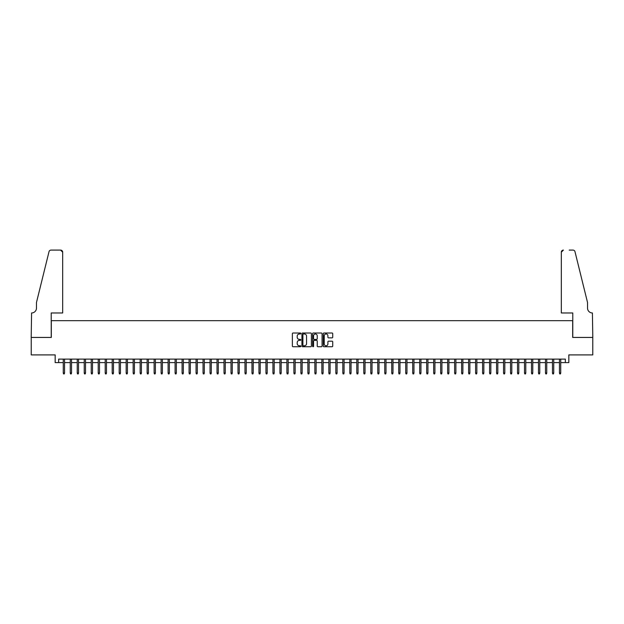<?xml version="1.0" encoding="UTF-8"?>
<svg xmlns="http://www.w3.org/2000/svg" width="624" height="624" viewBox="0 0 624 624"><rect width="100%" height="100%" fill="white"/><g stroke="black" fill="none" stroke-linecap="round" stroke-linejoin="round"><path stroke-width="0.94" d="M300.815 333.505A0.484 0.484 0 0 0 300.339 333.021L293.054 333.021A0.686 0.686 0 0 0 292.367 333.707L292.367 346.055A0.686 0.686 0 0 0 293.054 346.741L300.339 346.741A0.484 0.484 0 0 0 300.815 346.265A0.484 0.484 0 0 0 300.339 345.782L299.395 345.782A2.192 2.192 0 0 1 297.203 343.59L297.203 342.56A2.192 2.192 0 0 1 299.395 340.361L300.339 340.361A0.484 0.484 0 0 0 300.815 339.885A0.484 0.484 0 0 0 300.339 339.401L299.395 339.401A2.192 2.192 0 0 1 297.203 337.21L297.203 336.18A2.192 2.192 0 0 1 299.395 333.988L300.339 333.988A0.484 0.484 0 0 0 300.815 333.505M332.046 337.857A0.686 0.686 0 0 0 332.732 337.178L332.732 333.707A0.686 0.686 0 0 0 332.046 333.021L323.95 333.021A0.686 0.686 0 0 0 323.271 333.707L323.271 346.055A0.686 0.686 0 0 0 323.95 346.741L332.046 346.741A0.686 0.686 0 0 0 332.732 346.055L332.732 341.874A0.686 0.686 0 0 0 332.046 341.188L328.583 341.188A0.686 0.686 0 0 0 327.896 341.874L327.896 343.949A1.833 1.833 0 0 1 326.063 345.782A1.833 1.833 0 0 1 324.23 343.949L324.23 335.821A1.833 1.833 0 0 1 326.063 333.988A1.833 1.833 0 0 1 327.896 335.821L327.896 337.178A0.686 0.686 0 0 0 328.583 337.857L332.046 337.857M58.664 362.599L58.664 359.104L565.336 359.104L565.336 362.599L568.831 362.599L568.831 354.908L592.769 354.908L592.769 337.436L572.676 337.436L572.676 320.666L51.324 320.666L51.324 337.436L31.231 337.436L31.231 354.908L55.169 354.908L55.169 362.599L63.274 362.599M311.399 333.707A0.686 0.686 0 0 0 310.713 333.021L302.617 333.021A0.686 0.686 0 0 0 301.93 333.707L301.93 346.055A0.686 0.686 0 0 0 302.617 346.741L310.713 346.741A0.686 0.686 0 0 0 311.399 346.055L311.399 333.707M313.287 333.021L321.383 333.021A0.686 0.686 0 0 1 322.07 333.707L322.07 346.055A0.686 0.686 0 0 1 321.383 346.741L317.92 346.741A0.686 0.686 0 0 1 317.234 346.055L317.234 341.047A0.686 0.686 0 0 0 316.547 340.361L314.246 340.361A0.686 0.686 0 0 0 313.56 341.047L313.56 346.265A0.484 0.484 0 0 1 313.084 346.741A0.484 0.484 0 0 1 312.601 346.265L312.601 333.707A0.686 0.686 0 0 1 313.287 333.021M64.537 362.599L70.262 362.599M71.526 362.599L77.251 362.599M78.515 362.599L84.24 362.599M85.504 362.599L91.229 362.599M92.492 362.599L98.218 362.599M99.481 362.599L105.206 362.599M106.47 362.599L112.195 362.599M113.459 362.599L119.184 362.599M120.448 362.599L126.173 362.599M127.429 362.599L133.162 362.599M134.417 362.599L140.15 362.599M141.406 362.599L147.139 362.599M148.395 362.599L154.128 362.599M155.384 362.599L161.117 362.599M162.373 362.599L168.106 362.599M169.361 362.599L175.094 362.599M176.35 362.599L182.083 362.599M183.339 362.599L189.072 362.599M190.328 362.599L196.061 362.599M197.317 362.599L203.05 362.599M204.305 362.599L210.038 362.599M211.294 362.599L217.027 362.599M218.283 362.599L224.016 362.599M225.272 362.599L231.005 362.599M232.261 362.599L237.994 362.599M239.249 362.599L244.982 362.599M246.238 362.599L251.971 362.599M253.227 362.599L258.96 362.599M260.216 362.599L265.949 362.599M267.205 362.599L272.938 362.599M274.193 362.599L279.926 362.599M281.182 362.599L286.907 362.599M288.171 362.599L293.896 362.599M295.16 362.599L300.885 362.599M302.149 362.599L307.874 362.599M309.137 362.599L314.863 362.599M316.126 362.599L321.851 362.599M323.115 362.599L328.84 362.599M330.104 362.599L335.829 362.599M337.093 362.599L342.818 362.599M344.074 362.599L349.807 362.599M351.062 362.599L356.795 362.599M358.051 362.599L363.784 362.599M365.04 362.599L370.773 362.599M372.029 362.599L377.762 362.599M379.018 362.599L384.751 362.599M386.006 362.599L391.739 362.599M392.995 362.599L398.728 362.599M399.984 362.599L405.717 362.599M406.973 362.599L412.706 362.599M413.962 362.599L419.695 362.599M420.95 362.599L426.683 362.599M427.939 362.599L433.672 362.599M434.928 362.599L440.661 362.599M441.917 362.599L447.65 362.599M448.906 362.599L454.639 362.599M455.894 362.599L461.627 362.599M462.883 362.599L468.616 362.599M469.872 362.599L475.605 362.599M476.861 362.599L482.594 362.599M483.85 362.599L489.583 362.599M490.838 362.599L496.571 362.599M497.827 362.599L503.552 362.599M504.816 362.599L510.541 362.599M511.805 362.599L517.53 362.599M518.794 362.599L524.519 362.599M525.782 362.599L531.508 362.599M532.771 362.599L538.496 362.599M539.76 362.599L545.485 362.599M546.749 362.599L552.474 362.599M553.738 362.599L559.463 362.599M560.726 362.599L565.336 362.599M303.373 333.988A0.484 0.484 0 0 0 302.897 334.464L302.897 345.306A0.484 0.484 0 0 0 303.373 345.782L304.372 345.782A2.192 2.192 0 0 0 306.563 343.59L306.563 336.18A2.192 2.192 0 0 0 304.372 333.988L303.373 333.988M317.234 335.852A1.833 1.833 0 0 0 315.393 334.019A1.833 1.833 0 0 0 313.56 335.852L313.56 338.715A0.686 0.686 0 0 0 314.246 339.401L316.547 339.401A0.686 0.686 0 0 0 317.234 338.715L317.234 335.852M63.274 373.012L63.554 373.916L64.256 373.916L64.537 373.012L63.274 373.012L63.274 359.104M64.537 373.012L64.537 359.104M62.681 312.975L62.681 252.182A2.098 2.098 0 0 0 60.59 250.084L51.051 250.084A2.098 2.098 0 0 0 49.015 251.675L36.473 302.492L36.473 308.084A4.891 4.891 0 0 1 31.582 312.975L31.2 337.436L51.223 337.436L51.223 312.975L62.681 312.975L62.681 252.182L60.59 250.084L54.787 250.084M49.015 251.675C49.546 250.528 49.546 250.528 49.015 251.675C49.546 250.528 49.546 250.528 49.015 251.675M36.473 308.084A4.891 4.891 0 0 1 31.582 312.975M561.319 312.975L561.319 252.182L561.319 312.975L572.777 312.975L572.777 337.436L592.8 337.436L592.418 312.975A4.891 4.891 0 0 1 587.527 308.084A4.891 4.891 0 0 0 592.418 312.975M583.682 286.915L574.985 251.675L587.527 302.492L587.527 308.084M569.213 250.084L572.949 250.084A2.098 2.098 0 0 1 574.985 251.675C574.454 250.528 574.454 250.528 574.985 251.675C574.454 250.528 574.454 250.528 574.985 251.675M563.41 250.084A2.098 2.098 0 0 0 561.319 252.182L563.41 250.084M70.262 373.012L70.543 373.916L71.245 373.916L71.526 373.012L70.262 373.012L70.262 359.104M71.526 373.012L71.526 359.104M77.251 373.012L77.532 373.916L78.234 373.916L78.515 373.012L77.251 373.012L77.251 359.104M78.515 373.012L78.515 359.104M84.24 373.012L84.521 373.916L85.223 373.916L85.504 373.012L84.24 373.012L84.24 359.104M85.504 373.012L85.504 359.104M91.229 373.012L91.51 373.916L92.212 373.916L92.492 373.012L91.229 373.012L91.229 359.104M92.492 373.012L92.492 359.104M98.218 373.012L98.498 373.916L99.2 373.916L99.481 373.012L98.218 373.012L98.218 359.104M99.481 373.012L99.481 359.104M105.206 373.012L105.487 373.916L106.189 373.916L106.47 373.012L105.206 373.012L105.206 359.104M106.47 373.012L106.47 359.104M112.195 373.012L112.476 373.916L113.178 373.916L113.459 373.012L112.195 373.012L112.195 359.104M113.459 373.012L113.459 359.104M119.184 373.012L119.465 373.916L120.167 373.916L120.448 373.012L119.184 373.012L119.184 359.104M120.448 373.012L120.448 359.104M126.173 373.012L126.454 373.916L127.156 373.916L127.429 373.012L126.173 373.012L126.173 359.104M127.429 373.012L127.429 359.104M133.162 373.012L133.442 373.916L134.144 373.916L134.417 373.012L133.162 373.012L133.162 359.104M134.417 373.012L134.417 359.104M140.15 373.012L140.431 373.916L141.133 373.916L141.406 373.012L140.15 373.012L140.15 359.104M141.406 373.012L141.406 359.104M147.139 373.012L147.42 373.916L148.122 373.916L148.395 373.012L147.139 373.012L147.139 359.104M148.395 373.012L148.395 359.104M154.128 373.012L154.409 373.916L155.111 373.916L155.384 373.012L154.128 373.012L154.128 359.104M155.384 373.012L155.384 359.104M161.117 373.012L161.398 373.916L162.092 373.916L162.373 373.012L161.117 373.012L161.117 359.104M162.373 373.012L162.373 359.104M168.106 373.012L168.386 373.916L169.081 373.916L169.361 373.012L168.106 373.012L168.106 359.104M169.361 373.012L169.361 359.104M175.094 373.012L175.375 373.916L176.069 373.916L176.35 373.012L175.094 373.012L175.094 359.104M176.35 373.012L176.35 359.104M182.083 373.012L182.364 373.916L183.058 373.916L183.339 373.012L182.083 373.012L182.083 359.104M183.339 373.012L183.339 359.104M189.072 373.012L189.353 373.916L190.047 373.916L190.328 373.012L189.072 373.012L189.072 359.104M190.328 373.012L190.328 359.104M196.061 373.012L196.342 373.916L197.036 373.916L197.317 373.012L196.061 373.012L196.061 359.104M197.317 373.012L197.317 359.104M203.05 373.012L203.33 373.916L204.025 373.916L204.305 373.012L203.05 373.012L203.05 359.104M204.305 373.012L204.305 359.104M210.038 373.012L210.319 373.916L211.013 373.916L211.294 373.012L210.038 373.012L210.038 359.104M211.294 373.012L211.294 359.104M217.027 373.012L217.308 373.916L218.002 373.916L218.283 373.012L217.027 373.012L217.027 359.104M218.283 373.012L218.283 359.104M224.016 373.012L224.297 373.916L224.991 373.916L225.272 373.012L224.016 373.012L224.016 359.104M225.272 373.012L225.272 359.104M231.005 373.012L231.286 373.916L231.98 373.916L232.261 373.012L231.005 373.012L231.005 359.104M232.261 373.012L232.261 359.104M237.994 373.012L238.274 373.916L238.969 373.916L239.249 373.012L237.994 373.012L237.994 359.104M239.249 373.012L239.249 359.104M244.982 373.012L245.263 373.916L245.957 373.916L246.238 373.012L244.982 373.012L244.982 359.104M246.238 373.012L246.238 359.104M251.971 373.012L252.244 373.916L252.946 373.916L253.227 373.012L251.971 373.012L251.971 359.104M253.227 373.012L253.227 359.104M258.96 373.012L259.233 373.916L259.935 373.916L260.216 373.012L258.96 373.012L258.96 359.104M260.216 373.012L260.216 359.104M265.949 373.012L266.222 373.916L266.924 373.916L267.205 373.012L265.949 373.012L265.949 359.104M267.205 373.012L267.205 359.104M272.938 373.012L273.211 373.916L273.913 373.916L274.193 373.012L272.938 373.012L272.938 359.104M274.193 373.012L274.193 359.104M279.926 373.012L280.199 373.916L280.901 373.916L281.182 373.012L279.926 373.012L279.926 359.104M281.182 373.012L281.182 359.104M286.907 373.012L287.188 373.916L287.89 373.916L288.171 373.012L286.907 373.012L286.907 359.104M288.171 373.012L288.171 359.104M293.896 373.012L294.177 373.916L294.879 373.916L295.16 373.012L293.896 373.012L293.896 359.104M295.16 373.012L295.16 359.104M300.885 373.012L301.166 373.916L301.868 373.916L302.149 373.012L300.885 373.012L300.885 359.104M302.149 373.012L302.149 359.104M307.874 373.012L308.155 373.916L308.857 373.916L309.137 373.012L307.874 373.012L307.874 359.104M309.137 373.012L309.137 359.104M314.863 373.012L315.143 373.916L315.845 373.916L316.126 373.012L314.863 373.012L314.863 359.104M316.126 373.012L316.126 359.104M321.851 373.012L322.132 373.916L322.834 373.916L323.115 373.012L321.851 373.012L321.851 359.104M323.115 373.012L323.115 359.104M328.84 373.012L329.121 373.916L329.823 373.916L330.104 373.012L328.84 373.012L328.84 359.104M330.104 373.012L330.104 359.104M335.829 373.012L336.11 373.916L336.812 373.916L337.093 373.012L335.829 373.012L335.829 359.104M337.093 373.012L337.093 359.104M342.818 373.012L343.099 373.916L343.801 373.916L344.074 373.012L342.818 373.012L342.818 359.104M344.074 373.012L344.074 359.104M349.807 373.012L350.087 373.916L350.789 373.916L351.062 373.012L349.807 373.012L349.807 359.104M351.062 373.012L351.062 359.104M356.795 373.012L357.076 373.916L357.778 373.916L358.051 373.012L356.795 373.012L356.795 359.104M358.051 373.012L358.051 359.104M363.784 373.012L364.065 373.916L364.767 373.916L365.04 373.012L363.784 373.012L363.784 359.104M365.04 373.012L365.04 359.104M370.773 373.012L371.054 373.916L371.756 373.916L372.029 373.012L370.773 373.012L370.773 359.104M372.029 373.012L372.029 359.104M377.762 373.012L378.043 373.916L378.737 373.916L379.018 373.012L377.762 373.012L377.762 359.104M379.018 373.012L379.018 359.104M384.751 373.012L385.031 373.916L385.726 373.916L386.006 373.012L384.751 373.012L384.751 359.104M386.006 373.012L386.006 359.104M391.739 373.012L392.02 373.916L392.714 373.916L392.995 373.012L391.739 373.012L391.739 359.104M392.995 373.012L392.995 359.104M398.728 373.012L399.009 373.916L399.703 373.916L399.984 373.012L398.728 373.012L398.728 359.104M399.984 373.012L399.984 359.104M405.717 373.012L405.998 373.916L406.692 373.916L406.973 373.012L405.717 373.012L405.717 359.104M406.973 373.012L406.973 359.104M412.706 373.012L412.987 373.916L413.681 373.916L413.962 373.012L412.706 373.012L412.706 359.104M413.962 373.012L413.962 359.104M419.695 373.012L419.975 373.916L420.67 373.916L420.95 373.012L419.695 373.012L419.695 359.104M420.95 373.012L420.95 359.104M426.683 373.012L426.964 373.916L427.658 373.916L427.939 373.012L426.683 373.012L426.683 359.104M427.939 373.012L427.939 359.104M433.672 373.012L433.953 373.916L434.647 373.916L434.928 373.012L433.672 373.012L433.672 359.104M434.928 373.012L434.928 359.104M440.661 373.012L440.942 373.916L441.636 373.916L441.917 373.012L440.661 373.012L440.661 359.104M441.917 373.012L441.917 359.104M447.65 373.012L447.931 373.916L448.625 373.916L448.906 373.012L447.65 373.012L447.65 359.104M448.906 373.012L448.906 359.104M454.639 373.012L454.919 373.916L455.614 373.916L455.894 373.012L454.639 373.012L454.639 359.104M455.894 373.012L455.894 359.104M461.627 373.012L461.908 373.916L462.602 373.916L462.883 373.012L461.627 373.012L461.627 359.104M462.883 373.012L462.883 359.104M468.616 373.012L468.889 373.916L469.591 373.916L469.872 373.012L468.616 373.012L468.616 359.104M469.872 373.012L469.872 359.104M475.605 373.012L475.878 373.916L476.58 373.916L476.861 373.012L475.605 373.012L475.605 359.104M476.861 373.012L476.861 359.104M482.594 373.012L482.867 373.916L483.569 373.916L483.85 373.012L482.594 373.012L482.594 359.104M483.85 373.012L483.85 359.104M489.583 373.012L489.856 373.916L490.558 373.916L490.838 373.012L489.583 373.012L489.583 359.104M490.838 373.012L490.838 359.104M496.571 373.012L496.844 373.916L497.546 373.916L497.827 373.012L496.571 373.012L496.571 359.104M497.827 373.012L497.827 359.104M503.552 373.012L503.833 373.916L504.535 373.916L504.816 373.012L503.552 373.012L503.552 359.104M504.816 373.012L504.816 359.104M510.541 373.012L510.822 373.916L511.524 373.916L511.805 373.012L510.541 373.012L510.541 359.104M511.805 373.012L511.805 359.104M517.53 373.012L517.811 373.916L518.513 373.916L518.794 373.012L517.53 373.012L517.53 359.104M518.794 373.012L518.794 359.104M524.519 373.012L524.8 373.916L525.502 373.916L525.782 373.012L524.519 373.012L524.519 359.104M525.782 373.012L525.782 359.104M531.508 373.012L531.788 373.916L532.49 373.916L532.771 373.012L531.508 373.012L531.508 359.104M532.771 373.012L532.771 359.104M538.496 373.012L538.777 373.916L539.479 373.916L539.76 373.012L538.496 373.012L538.496 359.104M539.76 373.012L539.76 359.104M545.485 373.012L545.766 373.916L546.468 373.916L546.749 373.012L545.485 373.012L545.485 359.104M546.749 373.012L546.749 359.104M552.474 373.012L552.755 373.916L553.457 373.916L553.738 373.012L552.474 373.012L552.474 359.104M553.738 373.012L553.738 359.104M559.463 373.012L559.744 373.916L560.446 373.916L560.726 373.012L559.463 373.012L559.463 359.104M560.726 373.012L560.726 359.104"/></g></svg>

